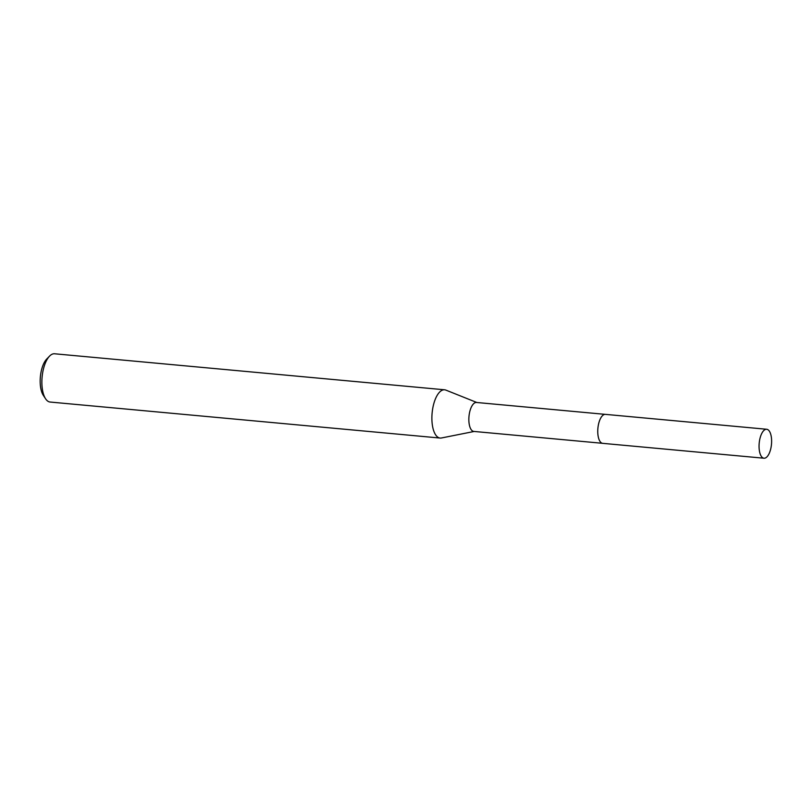 <?xml version="1.0" encoding="UTF-8"?>
<svg xmlns="http://www.w3.org/2000/svg" width="812" height="812" viewBox="0 0 812 812"><rect width="100%" height="100%" fill="white"/><g stroke="black" fill="none" stroke-linecap="round" stroke-linejoin="round"><path stroke-width="1.22" d="M601.844 416.363A14.535 6.171 95.3 0 0 598.058 426.848A14.535 6.171 95.3 0 0 599.591 440.723M605.133 414.353L476.471 402.468A14.535 6.171 95.3 0 0 469.153 414.942A14.535 6.171 95.3 0 0 473.802 431.426L602.463 443.301M476.857 402.508L445.849 390.095A24.228 10.282 95.3 0 0 444.59 389.79A24.228 10.282 95.3 0 0 432.4 410.588A24.228 10.282 95.3 0 0 440.134 438.054A24.228 10.282 95.3 0 0 441.434 437.983L474.188 431.456M444.59 389.79L54.577 353.778A24.228 10.282 95.3 0 0 49.522 356.153A24.228 10.282 95.3 0 0 42.386 374.576A24.228 10.282 95.3 0 0 45.584 398.783A24.228 10.282 95.3 0 0 50.121 402.041L440.134 438.054M49.522 356.153L46.67 359.107A20.594 8.739 95.3 0 0 40.6 374.768A20.594 8.739 95.3 0 0 43.32 395.353L45.584 398.783M763.392 458.09A14.535 6.171 95.3 0 0 764.001 458.222A14.535 6.171 95.3 0 0 771.4 445.027A14.535 6.171 95.3 0 0 767.269 429.396A14.535 6.171 95.3 0 0 766.67 429.264A14.535 6.171 95.3 0 0 759.271 442.459A14.535 6.171 95.3 0 0 763.392 458.09M766.67 429.264L605.387 414.364A14.555 6.171 95.3 0 0 597.977 427.559A14.555 6.171 95.3 0 0 602.108 443.21A14.555 6.171 95.3 0 0 602.707 443.342L764.001 458.222"/></g></svg>
